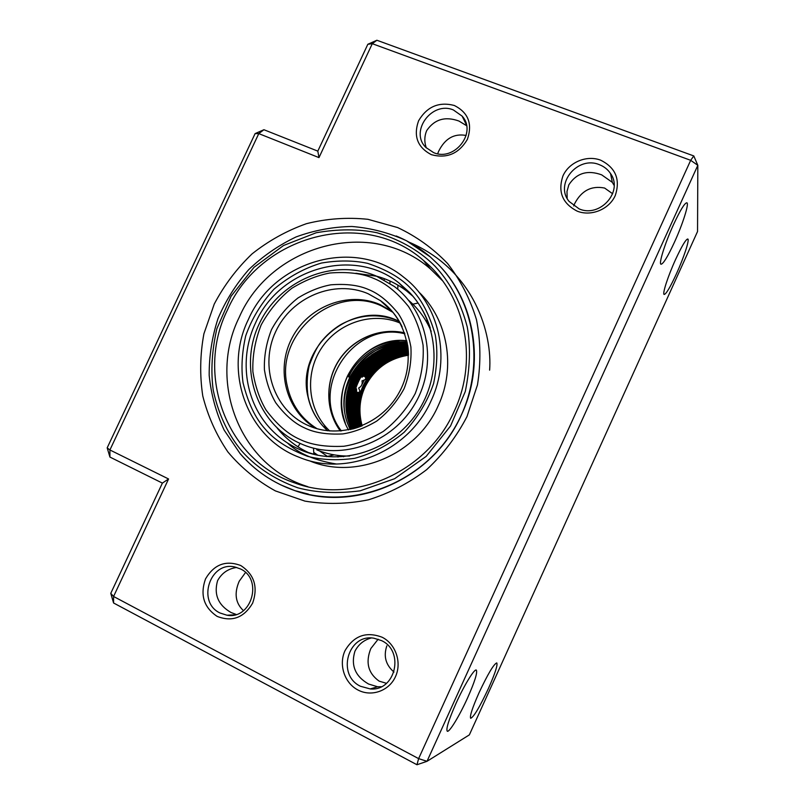 <?xml version="1.0" encoding="UTF-8"?>
<svg xmlns="http://www.w3.org/2000/svg" width="805" height="805" viewBox="0 0 805 805"><rect width="100%" height="100%" fill="white"/><g stroke="black" fill="none" stroke-linecap="round" stroke-linejoin="round"><path stroke-width="1.21" d="M454.251 411.144C478.935 358.99 464.877 294.258 423.511 260.458C363.216 207.066 259.693 235.503 227.402 310.086C195.142 374.798 226.436 460.46 294.781 482.95C352.932 504.856 427.485 472.344 454.251 411.144M442.478 280.704L430.605 269.122C371.769 216.968 270.691 244.509 239.246 317.24C207.821 380.342 238.542 463.901 305.266 485.828L307.862 486.703M309.804 460.933C356.021 480.293 416.668 454.996 438.101 405.931C456.365 367.251 447.761 319.344 418.66 291.853M431.078 400.83C409.041 451.223 346.804 477.234 299.47 457.391C246.662 437.9 223.015 370.632 248.393 319.434C274.012 260.387 354.965 237.022 403.728 277.232C439.057 303.998 451.555 357.752 431.078 400.83M315.993 428.401C285.996 411.103 275.35 369.706 291.923 338.16C308.114 306.423 348.193 290.756 379.88 304.471L392.377 311.585M316.788 449.864C327.212 454.141 338.16 456.194 349.642 456.033M431.208 331.398C426.026 319.112 418.469 308.728 408.538 300.245M408.517 355.216C388.785 358.336 374.315 368.881 365.128 386.873C359.412 399.23 358.426 412.21 362.159 425.805M361.717 425.986C357.802 412.22 358.748 399.069 364.544 386.501C373.882 368.298 388.533 357.712 408.507 354.733M360.67 426.398C356.333 412.261 357.158 398.676 363.156 385.635C372.826 366.909 387.94 356.233 408.477 353.616M408.497 354.089C388.191 356.857 373.279 367.503 363.749 386.008C357.833 398.837 356.957 412.251 361.113 426.227M358.607 427.163C354.421 415.883 353.918 404.402 357.078 392.689L357.672 393.092C354.572 404.583 355.025 415.883 359.04 427.012M357.078 392.689L356.243 392.216M357.591 427.515C352.63 414.786 352.288 401.906 356.555 388.885L356.565 391.109C352.993 403.406 353.476 415.491 358.024 427.364M408.316 350.809C389.932 351.805 375.039 360.207 363.659 376.016L362.049 377.203C373.49 360.278 388.896 351.322 408.276 350.356M364.132 375.321L365.057 375.683C376.257 360.64 390.697 352.55 408.366 351.423M408.387 351.886C390.928 353.154 376.67 361.224 365.621 376.106L365.057 375.683M407.461 343.987C381.54 343.061 362.29 354.22 349.702 377.465C341.763 395.154 341.934 412.522 350.225 429.568M399.34 340.565C375.663 342.839 358.336 354.764 347.347 376.307C340.455 391.814 339.791 407.441 345.365 423.168M408.226 349.742C388.292 349.36 366.335 363.578 358.094 382.476C351.393 397.257 351.03 412.331 357.007 427.707M356.585 427.847C350.406 412.331 350.698 397.086 357.49 382.093C365.812 363.005 388.07 348.726 408.185 349.3M355.579 428.159C348.907 412.331 349.058 396.684 356.041 381.198C364.585 361.636 387.507 347.237 408.075 348.253M408.125 348.696C387.748 347.871 365.108 362.22 356.655 381.58C349.752 396.855 349.541 412.331 356.001 428.029M354.582 428.451C347.418 412.331 347.408 396.271 354.572 380.282C363.337 360.258 386.933 345.748 407.954 347.227M408.004 347.659C387.175 346.381 363.86 360.841 355.196 380.664C348.112 396.442 348.042 412.331 355.005 428.33M353.596 428.733C345.909 412.321 345.748 395.869 353.103 379.366C362.089 358.869 386.34 344.258 407.813 346.21M407.873 346.643C386.591 344.892 362.622 359.463 353.727 379.749C346.452 396.04 346.542 412.331 354.019 428.622M352.62 428.995C344.409 412.311 344.067 395.466 351.614 378.43C360.831 357.48 385.736 342.769 407.662 345.214M407.733 345.637C385.998 343.393 361.365 358.074 352.248 378.833C344.781 395.637 345.043 412.321 353.033 428.884M352.127 392.448C349.873 401.514 349.773 410.641 351.815 419.828M407.803 346.13L406.465 346.15M397.761 347.086C388.875 348.706 380.564 352.379 372.846 358.094M350.467 392.387C348.364 401.353 348.344 410.339 350.406 419.355M353.023 427.576L353.516 428.753M407.642 345.073L405.428 345.083M396.764 345.969C388 347.529 379.779 351.081 372.101 356.615M348.807 392.297C346.854 401.162 346.915 410.017 348.988 418.872M351.624 427.053L352.479 429.025M407.461 344.017C394.732 343.624 382.687 347.327 371.326 355.136M347.146 392.186C344.58 405.227 346.009 417.594 351.443 429.286M407.28 342.98C364.725 339.227 329.305 390.928 350.406 429.528M407.068 341.954C384.186 339.64 358.275 355.096 348.646 376.951M359.634 426.791C355.73 415.491 355.438 404.09 358.778 392.588L356.293 392.035M365.621 376.106L363.89 375.673M408.447 352.972C390.254 354.784 375.885 363.659 365.339 379.588L361.978 380.886C362.683 384.116 361.586 386.481 358.678 387.99L359.936 391.18C356.082 402.973 356.132 414.796 360.077 426.63M359.936 391.18L358.778 392.588M363.729 375.905L365.782 377.575C376.589 362.391 390.797 354.039 408.427 352.51M365.339 379.588L365.782 377.575M361.898 384.639L364.504 379.799M358.708 422.102C356.716 411.848 357.34 401.876 360.58 392.196M376.74 367.422C384.71 360.318 393.665 355.699 403.597 353.566M348.505 429.92C325.129 390.838 361.626 335.001 406.807 340.726M280.683 484.841L294.872 490.637C350.256 509.776 418.64 485.043 452.249 431.742C486.15 378.612 479.307 306.373 438.363 264.573L430.132 256.805C419.878 248.01 408.548 241.067 396.151 235.976M614.124 185.422L612.333 182.353L601.647 174.836C587.469 169.714 576.521 173.055 568.823 184.858L566.992 191.469L567.163 198.392M579.127 208.877C599.906 218.145 623.664 191.51 610.542 173.558C607.815 169.463 604.082 166.504 599.363 164.683C577.668 155.375 554.232 183.953 569.145 201.471L579.127 208.877M466.588 125.701L458.951 121.042C445.235 116.091 434.489 119.261 426.72 130.561C424.346 136.206 424.215 141.982 426.318 147.889M433.603 152.608C454.352 161.916 477.385 132.463 462.12 116.111L453.386 109.963C431.923 100.706 409.302 131.628 425.915 147.476L433.603 152.608M612.665 193.764L604.625 188.058C591.464 185.442 581.472 190.634 574.669 203.625L573.744 205.949M371.095 638.023C363.86 639.995 358.467 644.403 354.904 651.265C350.688 665.453 355.257 676.381 368.599 684.039L377.615 686.766L381.288 686.715M360.509 686.283L370.23 688.929C395.557 691.475 404.835 650.963 381.439 640.579L373.923 638.224C348.002 633.414 336.279 675.023 360.509 686.283M466.155 135.471C454.181 133.268 445.034 138.49 438.705 151.159L437.658 153.745M674.479 242.144C682.67 224.273 689.311 203.454 686.876 202.79C684.703 202.87 680.215 210.216 673.423 224.826C664.95 243.291 658.55 263.849 660.996 264.241C663.27 264 667.768 256.634 674.479 242.144M676.421 273.841C683.777 257.761 689.805 239.498 687.792 238.994C685.91 239.186 681.825 246.038 675.546 259.572C667.979 276.125 662.143 294.167 664.155 294.459C666.127 294.137 670.223 287.264 676.421 273.841M378.149 639.2L370.823 648.558C365.339 662.354 368.106 673.211 379.125 681.131L386.491 683.334M488.454 688.426C495.085 673.473 497.852 664.96 496.776 662.907C493.767 664.075 487.85 674.016 479.045 692.733C472.344 707.887 469.567 716.41 470.694 718.312C473.883 716.842 479.81 706.881 488.454 688.426M431.4 154.681C446.866 158.816 458.85 153.715 467.373 139.386C472.686 123.849 468.309 112.539 454.251 105.455C438.826 101.531 426.942 106.652 418.57 120.81C413.227 136.136 417.503 147.426 431.4 154.681M577.265 211.182C591.152 216.706 609.043 209.441 615.221 195.645C620.575 179.515 615.704 167.692 600.631 160.165C586.674 154.852 569.125 162.187 563.007 175.772C557.603 191.681 562.353 203.484 577.265 211.182M217.139 616.389C232.112 622.195 243.945 617.777 252.639 603.136C258.234 586.905 254.269 574.378 240.745 565.523C225.813 559.948 214.07 564.406 205.537 578.875C199.902 594.865 203.776 607.362 217.139 616.389M219.976 612.977L226.919 615.211C251.573 619.941 263.376 579.107 240.423 568.934L235.05 567.042C210.155 560.612 196.47 602.07 219.976 612.977M357.984 690.016C371.407 697.19 389.067 690.962 395.466 676.683C402.067 662.505 395.728 643.98 382.154 637.248C366.195 631.221 353.808 635.709 345.003 650.692C338.472 664.658 344.47 683.063 357.984 690.016M275.37 490.899L304.924 501.113C325.884 504.544 347.056 504.111 368.418 499.814C389.389 493.294 408.789 483.252 426.64 469.677C443.112 454.342 456.556 436.652 466.97 416.608L477.466 384.891C480.988 362.834 480.655 341.089 476.48 319.666C470.16 298.947 460.53 280.231 447.59 263.517C433.04 248.363 416.376 236.368 397.59 227.543L367.895 219.302C347.267 217.159 326.81 218.608 306.514 223.659C286.761 230.673 268.608 240.745 252.046 253.897C236.751 268.558 224.152 285.272 214.261 304.038L203.906 333.793C200.053 354.552 199.67 375.281 202.769 395.959C207.881 416.185 216.263 434.871 227.926 451.997C241.289 467.836 257.107 480.806 275.37 490.899M236.72 567.465C228.157 568.662 221.778 573.069 217.571 580.687C213.687 594.513 218.185 605.119 231.075 612.525L236.177 614.467M245.515 572.516L239.196 581.26C234.014 593.345 235.432 603.146 243.472 610.663M467.534 698.005C474.759 681.694 477.687 672.376 476.319 670.072C474.427 668.563 464.254 685.105 456.073 703.248C448.767 719.801 445.829 729.129 447.268 731.242C449.321 732.62 459.615 715.585 467.534 698.005M263.929 129.726L255.105 133.6L258.777 133.61L318.981 157.609L372.292 43.691L690.68 160.316L418.62 758.622L113.575 596.475L110.768 593.345L113.575 602.985L113.575 596.475L168.567 478.975L109.913 449.965L258.777 133.61L263.929 129.726L317.814 151.129L367.835 44.275L372.292 43.691L376.891 40.25L367.835 44.275M376.891 40.25L693.789 155.939L690.68 160.316L697.824 165.317L697.543 231.508L469.355 734.874L427.012 761.309L418.62 758.622L416.97 764.75L113.575 602.985M168.567 478.975L162.389 483.101L110.768 593.345M162.389 483.101L109.933 457.069L109.913 449.965L107.176 447.862L109.933 457.069M318.981 157.609L317.814 151.129M416.97 764.75L427.012 761.309L697.824 165.317L693.789 155.939M107.176 447.862L255.105 133.6M393.997 672.064C385.706 664.92 383.331 656.176 386.853 645.841M336.43 464.012C314.755 460.49 298.424 453.477 287.435 442.951M277.302 428.21L279.657 431.017C288.19 440.717 298.403 448.174 310.297 453.406M438.413 264.624C475.061 301.593 485.385 363.93 461.557 414.605C433.563 478.613 355.901 512.896 294.872 490.637C273.267 483.141 255.074 470.855 240.313 453.779M435.072 266.274C447.922 279.939 460.168 299.702 467.262 327.011C470.724 346.653 470.06 368.167 465.28 391.542L450.569 425.966L426.177 456.385L394.621 478.713L360.117 490.839C337.174 493.797 316.395 492.781 297.759 487.79C272.04 478.583 253.937 464.827 241.691 450.941C229.807 436.733 218.94 416.809 213.234 390.204C210.658 371.226 211.876 350.698 216.887 328.631L231.116 296.19L254.028 267.3L283.561 245.495L316.204 232.756C338.201 228.912 358.477 228.912 377.032 232.756C402.923 240.363 421.88 252.961 435.072 266.274M264.925 428.753C274.072 439.761 288.271 448.949 307.54 456.324C321.638 459.997 337.315 460.661 354.582 458.337C372.292 453.607 388.835 444.913 404.201 432.245C417.765 417.564 427.566 401.313 433.603 383.512C437.246 365.953 437.799 349.773 435.274 334.961C429.468 314.544 421.468 299.219 411.275 288.995C401.534 278.329 386.953 269.776 367.533 263.336C353.486 260.317 338.09 260.226 321.356 263.064C304.34 268.156 288.542 276.87 273.972 289.206C261.072 303.364 251.653 318.931 245.686 335.927C241.923 352.741 241.047 368.358 243.06 382.788C248.031 402.852 255.316 418.177 264.925 428.753M315.641 454.805L302.197 450.589C289.106 445.235 277.916 437.276 268.649 426.72C244.348 399.32 239.327 356.857 255.577 322.835C279.265 268.266 353.818 246.471 399.129 283.088L409.393 292.326C419.002 302.499 425.966 314.443 430.273 328.128M412.955 296.31L406.827 291.128C397.73 284.185 387.678 279.214 376.66 276.206M329.758 430.997C307.792 410.52 304.29 374.255 321.265 348.485C338.05 322.584 372.675 311.233 400.256 323.127M404.553 332.837C380.121 327.192 353.053 338.573 339.026 360.077C324.968 381.55 325.391 410.902 340.364 431.017M324.214 425.05L326.367 429.538M376.307 276.085L394.118 286.349C428.169 311.646 438.131 364.101 415.169 403.466C392.558 443.042 341.843 461.034 302.6 444.501L298.917 442.871L302.589 444.501M373.933 278.52C385.565 283.108 397.076 292.416 408.477 306.464C415.38 317.2 420.25 330.08 423.068 345.103C424.034 361.153 421.428 377.303 415.229 393.565C406.877 408.88 396.221 421.498 383.261 431.43C369.837 439.309 356.696 444.249 343.836 446.262C325.441 447.137 310.629 444.763 299.39 439.158C287.898 434.056 276.789 424.356 266.053 410.037C259.633 399.21 255.245 386.44 252.891 371.729C252.307 356.142 255.064 340.545 261.162 324.928C269.242 310.217 279.466 297.991 291.853 288.271C304.703 280.422 317.381 275.34 329.869 273.016C347.841 271.587 362.532 273.418 373.933 278.52M304.602 427.908C314.292 432.698 327.031 434.71 342.839 433.925C353.888 432.174 365.168 427.908 376.68 421.126C387.799 412.593 396.946 401.755 404.12 388.614C409.443 374.657 411.697 360.791 410.892 347.015C408.497 334.105 404.341 323.026 398.425 313.769C388.654 301.664 378.773 293.624 368.771 289.649C358.97 285.232 346.311 283.622 330.815 284.819C320.048 286.801 309.11 291.169 298.021 297.92C287.325 306.313 278.5 316.848 271.537 329.547C266.284 343.021 263.909 356.484 264.432 369.928C266.495 382.606 270.299 393.595 275.843 402.913C285.131 415.219 294.711 423.551 304.602 427.908M310.7 426.559L307.178 425.05C273.569 409.624 259.351 365.963 275.702 331.6C291.561 297.025 334.347 279.124 368.116 293.724L380.443 300.637C389.872 307.419 397.096 316.164 402.138 326.89M338.03 457.039L337.889 455.409M409.493 242.355C475.443 270.641 492.348 334.92 489.621 370.149M297.961 446.805L300.114 443.424M399.26 321.346L397.469 320.551C352.047 298.866 295.546 347.327 307.913 396.573C310.861 410.198 317.462 421.609 327.716 430.796C317.663 421.75 311.143 410.5 308.174 397.016M317.019 428.693C301.271 418.741 291.37 404.553 287.305 386.128C274.465 334.367 333.823 283.29 381.49 305.94L393.031 312.38M382.677 302.298L381.852 301.945M317.955 455.298L313.93 452.531M316.657 455.026L313.93 453.124L316.647 455.026M425.392 319.977L427.656 322.654M427.707 322.795L425.513 320.169M319.575 450.961L327.263 456.284M397.922 285.141L397.761 289.267M341.38 430.937C308.315 388.986 353.184 320.34 404.875 333.803M279.818 431.158C288.311 440.788 298.474 448.204 310.307 453.406M430.132 256.805L406.545 240.765C389.187 232.796 370.974 228.036 351.916 226.487C332.787 226.829 314.151 230.311 296.039 236.952C278.57 245.273 262.802 256.171 248.725 269.635C235.905 284.336 225.672 300.647 218.004 318.569C212.007 337.094 209.059 356.011 209.179 375.331C211.111 394.51 216.102 412.764 224.152 430.112L240.101 453.607C254.913 470.764 273.167 483.111 294.872 490.637L308.355 494.089M376.961 276.336C387.859 279.335 397.821 284.266 406.827 291.128L399.129 283.088L409.353 292.265C438.725 322.684 442.629 375.361 416.93 413.035C391.451 450.86 341.24 466.628 302.197 450.589L308.084 452.722M430.605 269.122L423.511 260.458M305.266 485.828L294.781 482.95M279.738 431.057L277.504 428.401M355.901 273.267L376.408 276.196M340.394 431.017C325.502 410.993 325.049 381.64 339.136 360.147C353.194 338.623 380.242 327.273 404.563 332.868M394.118 286.349L376.197 276.014C333.079 257.65 279.114 280.522 259.089 324.153C238.421 367.493 256.121 422.947 298.886 442.861M391.804 311.173L380.443 300.637C408.205 319.988 416.899 362.159 398.384 393.856C380.171 425.724 339.046 439.58 308.174 425.503L309.392 426.026M429.82 326.729L426.308 317.623M314.795 453.748L313.95 454.392M340.938 455.731L343.644 456.737M326.498 456.596L334.236 454.875M313.497 448.627L313.88 454.382M282.756 434.338L283.883 433.774M399.28 321.386C379.628 313.024 360.097 314.101 340.696 324.636C333.039 329.315 326.387 335.212 320.762 342.306C317.029 347.056 313.165 354.864 309.18 365.722C306.916 376.066 306.554 386.4 308.114 396.724M389.942 283.39L390.023 281.056M418.097 303.022L412.844 304.169M384.488 278.761L384.136 279.868M610.542 173.558L612.333 182.353M462.12 116.111L466.437 124.916M370.23 688.929L377.615 686.766M464.163 119.039L463.418 118.758M226.919 615.211L234.768 614.839"/></g></svg>
